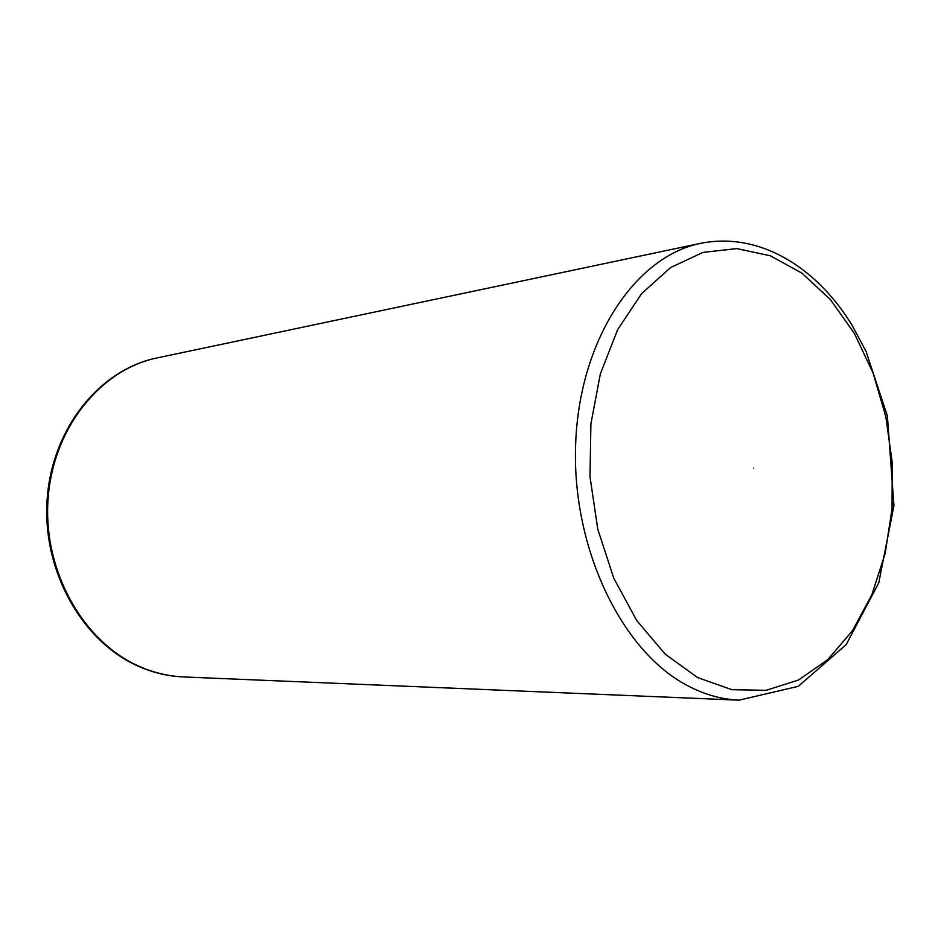 <?xml version="1.0" encoding="UTF-8"?>
<svg xmlns="http://www.w3.org/2000/svg" width="941" height="941" viewBox="0 0 941 941"><rect width="100%" height="100%" fill="white"/><g stroke="black" fill="none" stroke-linecap="round" stroke-linejoin="round"><path stroke-width="1.41" d="M700.986 243.249L157.359 357.862C99.946 369.507 52.131 429.272 47.944 500.788C43.474 572.257 83.996 642.915 140.421 666.875C154.63 672.968 169.121 676.332 183.907 676.955L739.003 700.163C721.994 699.445 705.15 694.776 688.483 686.13C622.177 652.348 571.787 548.791 575.633 444.575C579.091 340.266 634.987 256.281 700.986 243.249C759.516 231.804 816.294 267.032 851.946 325.033L865.991 351.264L887.387 415.934L893.95 505.646L878.765 582.832L846.147 644.691L798.239 686.342L739.003 700.163M753.576 468.218C753.188 469.735 753.188 469.735 753.576 468.218M801.861 273.102L770.232 255.764L736.732 248.589L702.951 252.411L670.639 267.526L641.621 293.616L617.661 329.656L600.358 373.883L590.901 423.862L589.995 476.687L597.77 529.148L613.708 578.056L636.728 620.542L665.322 654.277L697.693 677.614L731.91 689.682L766.103 690.318L798.544 679.99L827.751 659.665L852.511 630.705L871.872 594.712L885.187 553.426L892.044 508.716L892.233 462.454L885.81 416.545L873.013 372.848L854.263 333.208L830.256 299.414L801.861 273.102M183.636 676.944C168.615 676.344 153.912 672.956 139.527 666.769C82.82 642.597 42.51 571.987 47.05 500.718C51.308 429.414 99.181 369.578 157.088 357.921"/></g></svg>
